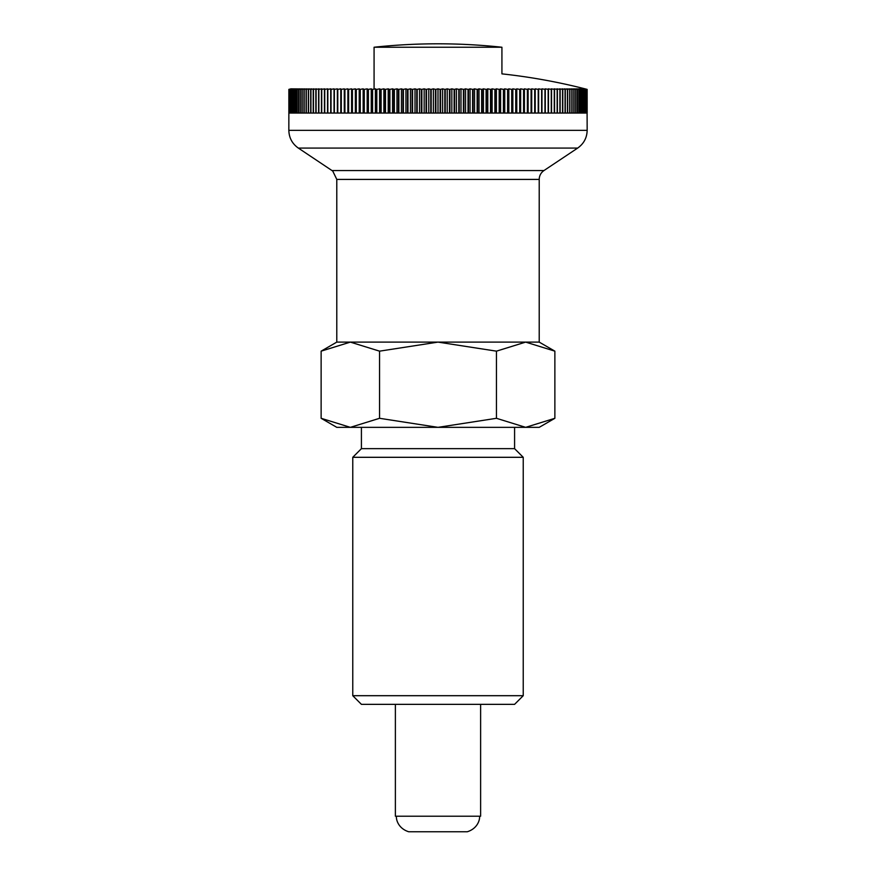 <?xml version="1.0" encoding="UTF-8"?>
<svg xmlns="http://www.w3.org/2000/svg" width="876" height="876" viewBox="0 0 876 876"><rect width="100%" height="100%" fill="white"/><g stroke="black" fill="none" stroke-linecap="round" stroke-linejoin="round"><path stroke-width="1.31" d="M352.765 457.305L361.416 448.654L514.584 448.654L523.235 457.305L523.235 695.697L514.584 704.348L361.416 704.348L352.765 695.697L352.765 457.305L523.235 457.305M352.765 695.697L523.235 695.697M514.584 448.654L514.584 427.346M361.416 427.346L361.416 448.654M290.974 88.837A587.5 415.421 90 0 0 288.861 89.385L288.861 113.048L289.715 113.048L288.861 113.048L288.839 130.349C289.047 137.839 292.212 143.741 298.333 148.077L332.76 171.072L336.789 179.416L336.789 342.111L321.131 351.156L350.345 342.111L379.56 351.156L438 342.111L496.44 351.156L525.655 342.111L554.869 351.156L539.211 342.111L539.211 179.416C539.32 175.671 540.897 172.714 543.963 170.546L577.667 148.077C583.788 143.752 586.953 137.839 587.161 130.349L586.997 89.385A587.5 402.172 -90 0 0 584.949 88.837A587.5 428.265 -90 0 1 587.139 89.385L587.139 113.048L586.712 89.385A587.5 388.517 -90 0 0 584.741 88.837A587.5 440.694 -90 0 1 586.986 89.385L586.986 113.048L586.285 113.048L586.285 89.385A587.5 374.49 -90 0 0 584.369 88.837A587.5 452.673 -90 0 1 586.679 89.385L586.285 113.048M539.211 427.346L554.869 418.301L525.655 427.346L539.211 427.346M321.131 418.301L336.789 427.346L525.655 427.346L496.44 418.301L438 427.346L379.56 418.301L350.345 427.346L321.131 418.301L321.131 351.156M587.161 113.048L587.139 89.385A587.5 415.421 -90 0 0 585.026 88.837A596.622 596.622 0 0 0 501.926 73.869L501.926 47.238L374.074 47.238L374.074 89.089M336.789 342.111L539.211 342.111L336.789 342.111M379.56 418.301L379.56 351.156M496.44 418.301L496.44 351.156M554.869 418.301L554.869 351.156M479.555 816.224C480.004 819.29 477.935 828.4 467.302 831.762L408.698 831.762C398.065 828.4 395.996 819.29 396.445 816.224M395.383 704.348L395.383 816.224L480.617 816.224L480.617 704.348M288.861 113.048L288.861 89.385A587.5 428.265 90 0 1 291.051 88.837A587.5 402.172 90 0 0 289.003 89.385L289.014 89.385A587.5 440.694 90 0 1 291.259 88.837A587.5 388.517 90 0 0 289.288 89.385L289.321 89.385A587.5 452.673 90 0 1 291.631 88.837A587.5 374.49 90 0 0 289.715 89.385L289.77 89.385A587.5 464.214 90 0 1 292.135 88.837A587.5 360.08 90 0 0 290.295 89.385L290.361 89.385A587.5 475.296 90 0 1 292.781 88.837A587.5 345.319 90 0 0 291.029 89.385L291.106 89.385A587.5 485.906 90 0 1 293.58 88.837A587.5 330.219 90 0 0 291.894 89.385L291.993 89.385A587.5 496.046 90 0 1 294.511 88.837A587.5 314.802 90 0 0 292.912 89.385L293.022 89.385A587.5 505.682 90 0 1 295.595 88.837A587.5 299.066 90 0 0 294.073 89.385L294.194 89.385A587.5 514.825 90 0 1 296.811 88.837A587.5 283.025 90 0 0 295.365 89.385L295.508 89.385A587.5 523.465 90 0 1 298.168 88.837A587.5 266.72 90 0 0 296.811 89.385L296.964 89.385A587.5 531.59 90 0 1 299.669 88.837A587.5 250.142 90 0 0 298.387 89.385L298.552 89.385A587.5 539.178 90 0 1 301.3 88.837A587.5 233.323 90 0 0 300.107 89.385L300.282 89.385A587.5 546.241 90 0 1 303.063 88.837A587.5 216.273 90 0 0 301.968 89.385L302.154 89.385A587.5 552.767 90 0 1 304.968 88.837A587.5 199.005 90 0 0 303.95 89.385L304.158 89.385A587.5 558.746 90 0 1 306.994 88.837A587.5 181.551 90 0 0 306.074 89.385L306.282 89.385A587.5 564.177 90 0 1 309.162 88.837A587.5 163.911 90 0 0 308.33 89.385L308.549 89.385A587.5 569.039 90 0 1 311.451 88.837A587.5 146.106 90 0 0 310.706 89.385L310.947 89.385A587.5 573.353 90 0 1 313.86 88.837A587.5 128.159 90 0 0 313.214 89.385L313.455 89.385A587.5 577.098 90 0 1 316.4 88.837A587.5 110.091 90 0 0 315.842 89.385L316.094 89.385A587.5 580.262 90 0 1 319.05 88.837A587.5 91.903 90 0 0 318.59 89.385L318.853 89.385A587.5 582.868 90 0 1 321.831 88.837A587.5 73.628 90 0 0 321.448 89.385L321.733 89.385A587.5 584.894 90 0 1 324.711 88.837A587.5 55.287 90 0 0 324.438 89.385L324.733 89.385A587.5 586.34 90 0 1 327.712 88.837A587.5 36.891 90 0 0 327.525 89.385L327.832 89.385A587.5 587.205 90 0 1 330.821 88.837A587.5 18.451 90 0 0 330.734 89.385L331.04 89.385A587.5 587.5 0 0 1 334.041 88.837L334.358 89.385A587.5 587.205 -90 0 1 337.359 88.837A587.5 18.451 90 0 1 337.446 89.385L337.786 89.385A587.5 586.34 -90 0 1 340.775 88.837A587.5 36.891 90 0 1 340.961 89.385L341.301 89.385A587.5 584.894 -90 0 1 344.279 88.837A587.5 55.287 90 0 1 344.564 89.385L344.914 89.385A587.5 582.868 -90 0 1 347.881 88.837A587.5 73.628 90 0 1 348.265 89.385L348.626 89.385A587.5 580.262 -90 0 1 351.583 88.837A587.5 91.903 90 0 1 352.053 89.385L352.415 89.385A587.5 577.098 -90 0 1 355.36 88.837A587.5 110.091 90 0 1 355.919 89.385L356.302 89.385A587.5 573.353 -90 0 1 359.215 88.837A587.5 128.159 90 0 1 359.872 89.385L360.255 89.385A587.5 569.039 -90 0 1 363.157 88.837A587.5 146.106 90 0 1 363.901 89.385L364.296 89.385A587.5 564.177 -90 0 1 367.164 88.837A587.5 163.911 90 0 1 368.008 89.385L368.402 89.385A587.5 558.746 -90 0 1 371.249 88.837A587.5 181.551 90 0 1 372.18 89.385L372.585 89.385A587.5 552.767 -90 0 1 375.399 88.837A587.5 199.005 90 0 1 376.417 89.385L376.822 89.385A587.5 546.241 -90 0 1 379.604 88.837A587.5 216.273 90 0 1 380.71 89.385L381.126 89.385A587.5 539.178 -90 0 1 383.874 88.837A587.5 233.323 90 0 1 385.068 89.385L385.495 89.385A587.5 531.59 -90 0 1 388.199 88.837A587.5 250.142 90 0 1 389.47 89.385L389.897 89.385A587.5 523.465 -90 0 1 392.568 88.837A587.5 266.72 90 0 1 393.926 89.385L394.364 89.385A587.5 514.825 -90 0 1 396.981 88.837A587.5 283.025 90 0 1 398.427 89.385L398.865 89.385A587.5 505.682 -90 0 1 401.438 88.837A587.5 299.066 90 0 1 402.96 89.385L403.398 89.385A587.5 496.046 -90 0 1 405.927 88.837A587.5 314.802 90 0 1 407.526 89.385L407.975 89.385A587.5 485.906 -90 0 1 410.45 88.837A587.5 330.219 90 0 1 412.136 89.385L412.574 89.385A587.5 475.296 -90 0 1 415.005 88.837A587.5 345.319 90 0 1 416.757 89.385L417.206 89.385A587.5 464.214 -90 0 1 419.571 88.837A587.5 360.08 90 0 1 421.411 89.385L421.86 89.385A587.5 452.673 -90 0 1 424.159 88.837A587.5 374.49 90 0 1 426.075 89.385L426.524 89.385A587.5 440.694 -90 0 1 428.769 88.837A587.5 388.517 90 0 1 430.751 89.385L431.2 89.385A587.5 428.265 -90 0 1 433.379 88.837A587.5 402.172 90 0 1 435.427 89.385L435.887 89.385A587.5 415.421 -90 0 1 438 88.837A587.5 415.421 90 0 1 440.113 89.385L440.573 89.385A587.5 402.172 -90 0 1 442.621 88.837A587.5 428.265 90 0 1 444.8 89.385L445.249 89.385A587.5 388.517 -90 0 1 447.231 88.837A587.5 440.694 90 0 1 449.476 89.385L449.925 89.385A587.5 374.49 -90 0 1 451.841 88.837A587.5 452.673 90 0 1 454.14 89.385L454.589 89.385A587.5 360.08 -90 0 1 456.429 88.837A587.5 464.214 90 0 1 458.794 89.385L459.243 89.385A587.5 345.319 -90 0 1 460.995 88.837A587.5 475.296 90 0 1 463.426 89.385L463.864 89.385A587.5 330.219 -90 0 1 465.55 88.837A587.5 485.906 90 0 1 468.025 89.385L468.474 89.385A587.5 314.802 -90 0 1 470.073 88.837A587.5 496.046 90 0 1 472.602 89.385L473.04 89.385A587.5 299.066 -90 0 1 474.562 88.837A587.5 505.682 90 0 1 477.135 89.385L477.573 89.385A587.5 283.025 -90 0 1 479.019 88.837A587.5 514.825 90 0 1 481.636 89.385L482.074 89.385A587.5 266.72 -90 0 1 483.432 88.837A587.5 523.465 90 0 1 486.103 89.385L486.53 89.385A587.5 250.142 -90 0 1 487.801 88.837A587.5 531.59 90 0 1 490.505 89.385L490.932 89.385A587.5 233.323 -90 0 1 492.126 88.837A587.5 539.178 90 0 1 494.874 89.385L495.29 89.385A587.5 216.273 -90 0 1 496.396 88.837A587.5 546.241 90 0 1 499.178 89.385L499.583 89.385A587.5 199.005 -90 0 1 500.601 88.837A587.5 552.767 90 0 1 503.415 89.385L503.82 89.385A587.5 181.551 -90 0 1 504.751 88.837A587.5 558.746 90 0 1 507.598 89.385L507.992 89.385A587.5 163.911 -90 0 1 508.836 88.837A587.5 564.177 90 0 1 511.704 89.385L512.099 89.385A587.5 146.106 -90 0 1 512.843 88.837A587.5 569.039 90 0 1 515.745 89.385L516.128 89.385A587.5 128.159 -90 0 1 516.785 88.837A587.5 573.353 90 0 1 519.698 89.385L520.081 89.385A587.5 110.091 -90 0 1 520.64 88.837A587.5 577.098 90 0 1 523.585 89.385L523.947 89.385A587.5 91.903 -90 0 1 524.417 88.837A587.5 580.262 90 0 1 527.374 89.385L527.735 89.385A587.5 73.628 -90 0 1 528.119 88.837A587.5 582.868 90 0 1 531.086 89.385L531.436 89.385A587.5 55.287 -90 0 1 531.721 88.837A587.5 584.894 90 0 1 534.699 89.385L535.039 89.385A587.5 36.891 -90 0 1 535.225 88.837A587.5 586.34 90 0 1 538.214 89.385L538.554 89.385A587.5 18.451 -90 0 1 538.641 88.837A587.5 587.205 90 0 1 541.642 89.385L541.959 88.837A587.5 587.5 0 0 1 544.96 89.385L545.266 89.385A587.5 18.451 -90 0 0 545.179 88.837A587.5 587.205 -90 0 1 548.168 89.385L548.475 89.385A587.5 36.891 -90 0 0 548.288 88.837A587.5 586.34 -90 0 1 551.267 89.385L551.562 89.385A587.5 55.287 -90 0 0 551.289 88.837A587.5 584.894 -90 0 1 554.267 89.385L554.552 89.385A587.5 73.628 -90 0 0 554.169 88.837A587.5 582.868 -90 0 1 557.147 89.385L557.41 89.385A587.5 91.903 -90 0 0 556.95 88.837A587.5 580.262 -90 0 1 559.906 89.385L560.158 89.385A587.5 110.091 -90 0 0 559.6 88.837A587.5 577.098 -90 0 1 562.545 89.385L562.786 89.385A587.5 128.159 -90 0 0 562.14 88.837A587.5 573.353 -90 0 1 565.053 89.385L565.294 89.385A587.5 146.106 -90 0 0 564.549 88.837A587.5 569.039 -90 0 1 567.451 89.385L567.67 89.385A587.5 163.911 -90 0 0 566.838 88.837A587.5 564.177 -90 0 1 569.718 89.385L569.926 89.385A587.5 181.551 -90 0 0 569.006 88.837A587.5 558.746 -90 0 1 571.842 89.385L572.05 89.385A587.5 199.005 -90 0 0 571.032 88.837A587.5 552.767 -90 0 1 573.846 89.385L574.032 89.385A587.5 216.273 -90 0 0 572.937 88.837A587.5 546.241 -90 0 1 575.718 89.385L575.893 89.385A587.5 233.323 -90 0 0 574.7 88.837A587.5 539.178 -90 0 1 577.448 89.385L577.612 89.385A587.5 250.142 -90 0 0 576.331 88.837A587.5 531.59 -90 0 1 579.036 89.385L579.189 89.385A587.5 266.72 -90 0 0 577.832 88.837A587.5 523.465 -90 0 1 580.492 89.385L580.635 89.385A587.5 283.025 -90 0 0 579.189 88.837A587.5 514.825 -90 0 1 581.806 89.385L581.927 89.385A587.5 299.066 -90 0 0 580.405 88.837A587.5 505.682 -90 0 1 582.978 89.385L583.087 89.385A587.5 314.802 -90 0 0 581.489 88.837A587.5 496.046 -90 0 1 584.007 89.385L584.106 89.385A587.5 330.219 -90 0 0 582.42 88.837A587.5 485.906 -90 0 1 584.894 89.385L584.971 89.385A587.5 345.319 -90 0 0 583.219 88.837A587.5 475.296 -90 0 1 585.639 89.385L585.705 89.385A587.5 360.08 -90 0 0 583.865 88.837A587.5 464.214 -90 0 1 586.23 89.385L586.285 89.385M586.23 89.385L586.23 113.048L585.705 89.385M585.639 89.385L585.639 113.048L584.971 113.048L584.971 89.385M585.639 113.048L584.971 113.048M584.894 89.385L584.894 113.048L584.106 113.048L584.106 89.385M584.894 113.048L584.106 113.048M584.007 89.385L584.007 113.048L583.087 113.048L583.087 89.385M584.007 113.048L583.087 113.048M582.978 89.385L582.978 113.048L581.927 113.048L581.927 89.385M582.978 113.048L581.927 113.048M581.806 89.385L581.806 113.048L580.635 113.048L580.635 89.385M581.806 113.048L580.635 113.048M580.492 89.385L580.492 113.048L579.189 113.048L579.189 89.385M580.492 113.048L579.189 113.048M579.036 89.385L579.036 113.048L577.612 113.048L577.612 89.385M579.036 113.048L577.612 113.048M577.448 89.385L577.448 113.048L575.893 113.048L575.893 89.385M577.448 113.048L575.893 113.048M575.718 89.385L575.718 113.048L574.032 113.048L574.032 89.385M575.718 113.048L574.032 113.048M573.846 89.385L573.846 113.048L572.05 113.048L572.05 89.385M573.846 113.048L572.05 113.048M571.842 89.385L571.842 113.048L569.926 113.048L569.926 89.385M571.842 113.048L569.926 113.048M569.718 89.385L569.718 113.048L567.67 113.048L567.67 89.385M569.718 113.048L567.67 113.048M567.451 89.385L567.451 113.048L565.294 113.048L565.294 89.385M567.451 113.048L565.294 113.048M565.053 89.385L565.053 113.048L562.786 113.048L562.786 89.385M565.053 113.048L562.786 113.048M562.545 89.385L562.545 113.048L560.158 113.048L560.158 89.385M562.545 113.048L560.158 113.048M559.906 89.385L559.906 113.048L557.41 113.048L557.41 89.385M559.906 113.048L557.41 113.048M557.147 89.385L557.147 113.048L554.552 113.048L554.552 89.385M557.147 113.048L554.552 113.048M554.267 89.385L554.267 113.048L551.562 113.048L551.562 89.385M554.267 113.048L551.562 113.048M551.267 89.385L551.267 113.048L548.475 113.048L548.475 89.385M551.267 113.048L548.475 113.048M548.168 89.385L548.168 113.048L545.266 113.048L545.266 89.385M548.168 113.048L545.266 113.048M544.96 89.385L544.96 113.048L541.959 113.048L541.959 89.385M541.642 89.385L541.642 113.048L538.554 113.048L538.554 89.385M538.641 113.048L538.641 88.837M538.214 89.385L538.214 113.048L535.039 113.048L535.039 89.385M535.225 113.048L535.225 88.837M534.699 89.385L534.699 113.048L531.436 113.048L531.436 89.385M531.721 113.048L531.721 88.837M531.086 89.385L531.086 113.048L527.735 113.048L527.735 89.385M528.119 113.048L528.119 88.837M527.374 89.385L527.374 113.048L523.947 113.048L523.947 89.385M524.417 113.048L524.417 88.837M523.585 89.385L523.585 113.048L520.081 113.048L520.081 89.385M520.64 113.048L520.64 88.837M519.698 89.385L519.698 113.048L516.128 113.048L516.128 89.385M516.785 113.048L516.785 88.837M515.745 89.385L515.745 113.048L512.099 113.048L512.099 89.385M512.843 113.048L512.843 88.837M511.704 89.385L511.704 113.048L507.992 113.048L507.992 89.385M508.836 113.048L508.836 88.837M507.598 89.385L507.598 113.048L503.82 113.048L503.82 89.385M504.751 113.048L504.751 88.837M503.415 89.385L503.415 113.048L499.583 113.048L499.583 89.385M500.601 113.048L500.601 88.837M499.178 89.385L499.178 113.048L495.29 113.048L495.29 89.385M496.396 113.048L496.396 88.837M494.874 89.385L494.874 113.048L490.932 113.048L490.932 89.385M492.126 113.048L492.126 88.837M490.505 89.385L490.505 113.048L486.53 113.048L486.53 89.385M487.801 113.048L487.801 88.837M486.103 89.385L486.103 113.048L482.074 113.048L482.074 89.385M483.432 113.048L483.432 88.837M481.636 89.385L481.636 113.048L477.573 113.048L477.573 89.385M479.019 113.048L479.019 88.837M477.135 89.385L477.135 113.048L473.04 113.048L473.04 89.385M474.562 113.048L474.562 88.837M472.602 89.385L472.602 113.048L468.474 113.048L468.474 89.385M470.073 113.048L470.073 88.837M468.025 89.385L468.025 113.048L463.864 113.048L463.864 89.385M465.55 113.048L465.55 88.837M463.426 89.385L463.426 113.048L459.243 113.048L459.243 89.385M460.995 113.048L460.995 88.837M458.794 89.385L458.794 113.048L454.589 113.048L454.589 89.385M456.429 113.048L456.429 88.837M454.14 89.385L454.14 113.048L449.925 113.048L449.925 89.385M451.841 113.048L451.841 88.837M449.476 89.385L449.476 113.048L445.249 113.048L445.249 89.385M447.231 113.048L447.231 88.837M444.8 89.385L444.8 113.048L440.573 113.048L440.573 89.385M442.621 113.048L442.621 88.837M440.113 89.385L440.113 113.048L435.887 113.048L435.887 89.385M438 113.048L438 88.837M435.427 89.385L435.427 113.048L431.2 113.048L431.2 89.385M433.379 113.048L433.379 88.837M430.751 89.385L430.751 113.048L426.524 113.048L426.524 89.385M428.769 113.048L428.769 88.837M426.075 89.385L426.075 113.048L421.86 113.048L421.86 89.385M424.159 113.048L424.159 88.837M421.411 89.385L421.411 113.048L417.206 113.048L417.206 89.385M419.571 113.048L419.571 88.837M416.757 89.385L416.757 113.048L412.574 113.048L412.574 89.385M415.005 113.048L415.005 88.837M412.136 89.385L412.136 113.048L407.975 113.048L407.975 89.385M410.45 113.048L410.45 88.837M407.526 89.385L407.526 113.048L403.398 113.048L403.398 89.385M405.927 113.048L405.927 88.837M402.96 89.385L402.96 113.048L398.865 113.048L398.865 89.385M401.438 113.048L401.438 88.837M398.427 89.385L398.427 113.048L394.364 113.048L394.364 89.385M396.981 113.048L396.981 88.837M393.926 89.385L393.926 113.048L389.897 113.048L389.897 89.385M392.568 113.048L392.568 88.837M389.47 89.385L389.47 113.048L385.495 113.048L385.495 89.385M388.199 113.048L388.199 88.837M385.068 89.385L385.068 113.048L381.126 113.048L381.126 89.385M383.874 113.048L383.874 88.837M380.71 89.385L380.71 113.048L376.822 113.048L376.822 89.385M379.604 113.048L379.604 88.837M376.417 89.385L376.417 113.048L372.585 113.048L372.585 89.385M375.399 113.048L375.399 88.837M372.18 89.385L372.18 113.048L368.402 113.048L368.402 89.385M371.249 113.048L371.249 88.837M368.008 89.385L368.008 113.048L364.296 113.048L364.296 89.385M367.164 113.048L367.164 88.837M363.901 89.385L363.901 113.048L360.255 113.048L360.255 89.385M363.157 113.048L363.157 88.837M359.872 89.385L359.872 113.048L356.302 113.048L356.302 89.385M359.215 113.048L359.215 88.837M355.919 89.385L355.919 113.048L352.415 113.048L352.415 89.385M355.36 113.048L355.36 88.837M352.053 89.385L352.053 113.048L348.626 113.048L348.626 89.385M351.583 113.048L351.583 88.837M348.265 89.385L348.265 113.048L344.914 113.048L344.914 89.385M347.881 113.048L347.881 88.837M344.564 89.385L344.564 113.048L341.301 113.048L341.301 89.385M344.279 113.048L344.279 88.837M340.961 89.385L340.961 113.048L337.786 113.048L337.786 89.385M340.775 113.048L340.775 88.837M337.446 89.385L337.446 113.048L334.358 113.048L334.358 89.385M337.359 113.048L337.359 88.837M334.041 89.385L334.041 113.048L331.04 113.048L331.04 89.385M327.832 113.048L330.734 113.048L327.832 113.048L327.832 89.385M330.734 89.385L330.734 113.048M324.733 113.048L327.525 113.048L324.733 113.048L324.733 89.385M327.525 89.385L327.525 113.048M321.733 113.048L324.438 113.048L321.733 113.048L321.733 89.385M324.438 89.385L324.438 113.048M318.853 113.048L321.448 113.048L318.853 113.048L318.853 89.385M321.448 89.385L321.448 113.048M316.094 113.048L318.59 113.048L316.094 113.048L316.094 89.385M318.59 89.385L318.59 113.048M313.455 113.048L315.842 113.048L313.455 113.048L313.455 89.385M315.842 89.385L315.842 113.048M310.947 113.048L313.214 113.048L310.947 113.048L310.947 89.385M313.214 89.385L313.214 113.048M308.549 113.048L310.706 113.048L308.549 113.048L308.549 89.385M310.706 89.385L310.706 113.048M306.282 113.048L308.33 113.048L306.282 113.048L306.282 89.385M308.33 89.385L308.33 113.048M304.158 113.048L306.074 113.048L304.158 113.048L304.158 89.385M306.074 89.385L306.074 113.048M302.154 113.048L303.95 113.048L302.154 113.048L302.154 89.385M303.95 89.385L303.95 113.048M300.282 113.048L301.968 113.048L300.282 113.048L300.282 89.385M301.968 89.385L301.968 113.048M298.552 113.048L300.107 113.048L298.552 113.048L298.552 89.385M300.107 89.385L300.107 113.048M296.964 113.048L298.387 113.048L296.964 113.048L296.964 89.385M298.387 89.385L298.387 113.048M295.508 113.048L296.811 113.048L295.508 113.048L295.508 89.385M296.811 89.385L296.811 113.048M294.194 113.048L295.365 113.048L294.194 113.048L294.194 89.385M295.365 89.385L295.365 113.048M293.022 113.048L294.073 113.048L293.022 113.048L293.022 89.385M294.073 89.385L294.073 113.048M291.993 113.048L292.912 113.048L291.993 113.048L291.993 89.385M292.912 89.385L292.912 113.048M291.106 113.048L291.894 113.048L291.106 113.048L291.106 89.385M291.894 89.385L291.894 113.048M290.361 113.048L291.029 113.048L290.361 113.048L290.361 89.385M291.029 89.385L291.029 113.048M289.77 113.048L289.77 89.385M290.295 89.385L290.295 113.048M289.321 113.048L289.321 89.385L289.288 113.048M289.715 89.385L289.715 113.048M289.014 113.048L289.014 89.385L289.003 113.048M298.333 148.077L577.667 148.077M288.839 130.349L587.161 130.349M332.037 170.546L543.963 170.546M336.789 179.416L539.211 179.416M501.926 47.238A596.622 596.622 0 0 0 374.074 47.238"/></g></svg>
